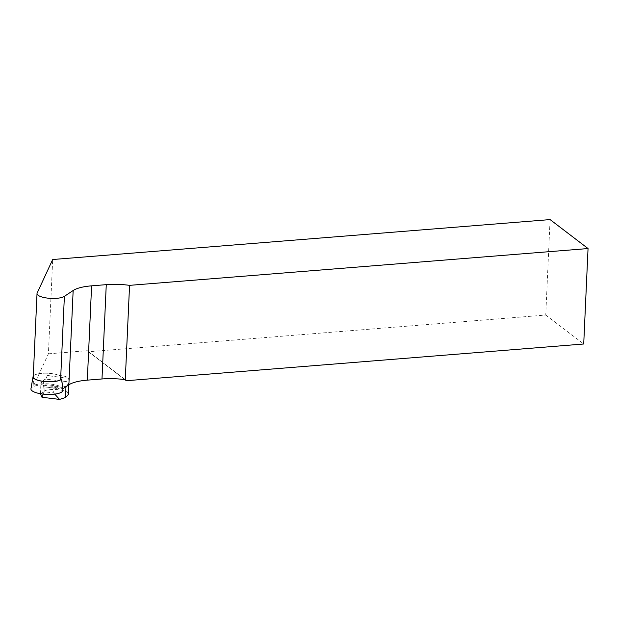 <?xml version="1.0" encoding="UTF-8"?>
<svg xmlns="http://www.w3.org/2000/svg" width="619" height="619" viewBox="0 0 619 619"><rect width="100%" height="100%" fill="white"/><g stroke="black" fill="none" stroke-linecap="round" stroke-linejoin="round"><path stroke-width="0.46" stroke-dasharray="3.1 2.32" d="M33.24 376.863A14.245 4.209 -177.4 0 1 33.372 376.36L33.797 385.351A15.854 4.689 2.6 0 1 51.114 384.144A15.854 4.689 2.6 0 1 62.782 388.879L62.666 387.386M33.797 385.351L48.406 353.82L52.685 259.516M48.406 353.82L87.31 350.702L88.362 351.754L545.749 315.048L550.082 219.59M545.749 315.048L583.717 344.002M88.362 351.754L124.876 379.602M87.31 350.702L125.278 379.656M68.624 378.24L47.307 375.648A13.007 3.846 -177.4 0 1 59.571 375.253A13.007 3.846 -177.4 0 1 68.624 378.24L68.918 381.915A13.007 3.846 2.6 0 1 69.026 382.472L68.918 384.778M33.271 376.151A14.438 4.271 2.6 0 1 45.961 373.195A14.438 4.271 2.6 0 1 60.817 376.437A14.438 4.271 2.6 0 1 61.892 378A14.438 4.271 2.6 0 1 61.521 379.06A14.438 4.271 2.6 0 0 61.892 378A14.438 4.271 2.6 0 0 49.45 373.358A14.438 4.271 2.6 0 0 33.689 375.671M40.405 394.512L42.974 391.812A13.007 3.846 -177.4 0 1 58.913 389.761A13.007 3.846 -177.4 0 1 68.508 393.924M65.97 386.751L68.577 383.409A13.007 3.846 2.6 0 0 69.026 382.472M47.307 375.648L45.767 379.099L68.918 381.915M45.767 379.099A13.007 3.846 2.6 0 0 43.5 380.352L40.924 383.06L43.021 386.736L58.062 388.57L57.327 386.914L43.33 385.211L43.021 386.736M66.001 386.117L58.062 388.57M40.436 393.715L40.924 383.06M43.152 394.094L44.011 391.773L53.66 392.949L53.884 387.981L44.243 386.805L43.33 385.211M44.011 391.773L44.243 386.805M57.327 386.914L53.884 387.981M54.72 394.11L53.66 392.949M62.906 390.194A16.001 4.735 2.6 0 0 61.707 388.461A16.001 4.735 2.6 0 0 44.228 384.871A16.001 4.735 2.6 0 0 30.95 388.747M33.372 376.36L37.148 293.05M43.5 380.352L42.974 391.812M68.5 385.064L68.577 383.409M61.892 378L62.604 386.604L61.892 378"/><path stroke-width="0.93" d="M62.666 387.386L61.521 379.06L60.6 379.679A14.245 4.209 -177.4 0 1 44.576 381.513A14.245 4.209 -177.4 0 1 33.24 376.863L37.024 293.545A14.245 4.209 2.6 0 0 48.359 298.203A14.245 4.209 2.6 0 0 64.384 296.362L73.158 290.504A34.006 10.059 -177.4 0 1 91.597 285.839L106.267 284.655A34.006 10.059 -177.4 0 1 129.557 285.351L125.278 379.656A34.006 10.059 2.6 0 0 101.988 378.967L87.318 380.143A34.006 10.059 2.6 0 0 68.871 384.809L62.79 388.871M124.876 379.602L126.338 380.716L583.717 344.002L588.05 248.552L550.082 219.59L52.685 259.516L37.148 293.05A14.245 4.209 2.6 0 0 37.024 293.545M126.338 380.716L125.278 379.656M588.05 248.552L129.557 285.351M68.918 384.778L68.508 393.924A13.007 3.846 -177.4 0 1 68.051 394.86L65.482 397.568L59.54 399.41L54.72 394.11M40.436 393.715L41.976 397.266L59.54 399.41M65.482 397.568L65.97 386.751M41.976 397.266L43.152 394.094M33.271 376.151A14.438 4.271 2.6 0 0 33.062 376.692A14.438 4.271 2.6 0 0 34.122 378.58A14.438 4.271 2.6 0 0 48.63 381.815A14.438 4.271 2.6 0 0 61.521 379.06M33.062 376.692L30.95 388.747A16.001 4.735 2.6 0 0 46.704 394.38A16.001 4.735 2.6 0 0 62.906 390.194L62.643 387.03M73.158 290.504L68.871 384.809M64.384 296.362L60.6 379.679M106.267 284.655L101.988 378.967M91.597 285.839L87.318 380.143M68.051 394.86L68.5 385.064"/></g></svg>
